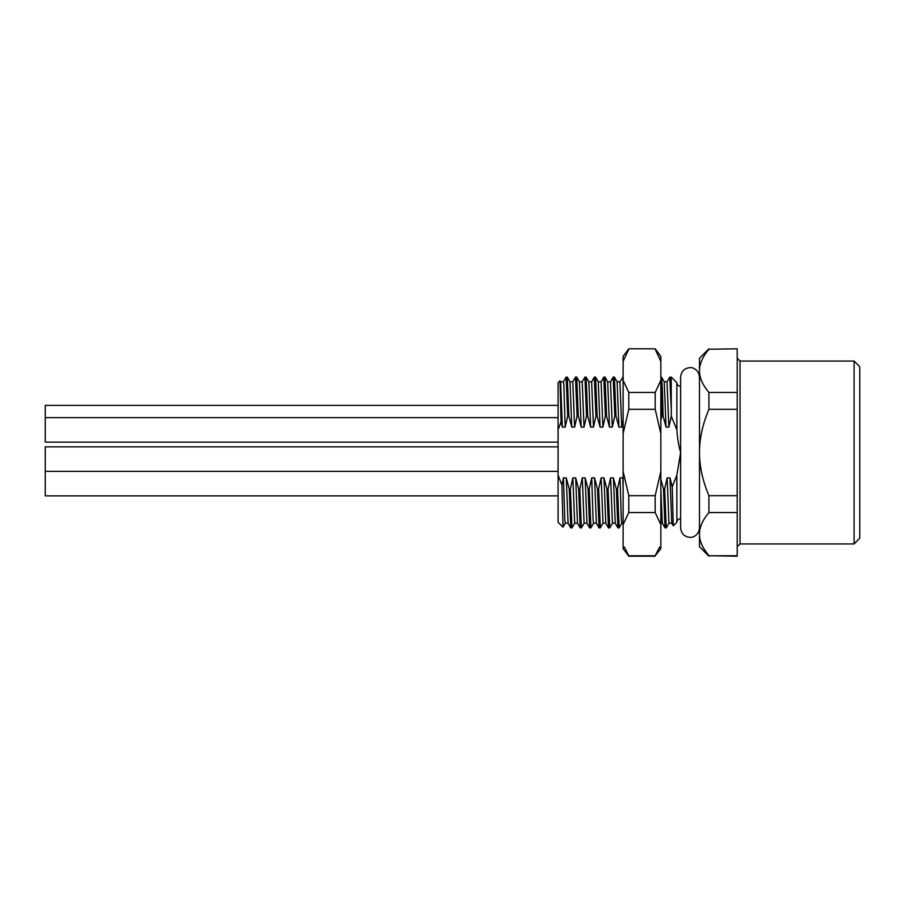 <?xml version="1.0" encoding="UTF-8"?>
<svg xmlns="http://www.w3.org/2000/svg" width="905" height="905" viewBox="0 0 905 905"><rect width="100%" height="100%" fill="white"/><g stroke="black" fill="none" stroke-linecap="round" stroke-linejoin="round"><path stroke-width="1.36" d="M859.75 366.717L859.75 538.283L854.094 543.939L854.094 361.061L859.75 366.717M737.202 349.262L737.202 556.202L708.92 555.738C702.574 548.159 699.429 540.964 699.486 534.142L699.486 370.858C699.429 364.036 702.574 356.842 708.92 349.262L737.202 348.798L708.92 349.262M699.486 370.846L699.486 358.233L708.92 348.798M708.92 556.202L699.486 546.767L699.486 534.142C699.429 527.321 702.574 520.126 708.92 512.535L708.92 495.702C702.574 480.532 699.429 466.143 699.486 452.5C699.429 438.857 702.574 424.456 708.92 409.298L708.92 392.465C702.574 384.874 699.429 377.679 699.486 370.858M680.639 386.514C676.148 385.519 676.827 381.865 676.861 382.736L676.861 429.875C677.393 438.156 678.648 445.69 680.639 452.5L676.861 475.125L676.861 522.264L676.861 475.125L672.257 486.777L669.983 477.885L667.155 477.885L664.643 489.005L663.478 489.005L660.842 479.118M676.861 429.875L671.329 416.232L668.874 427.115L667.03 381.82M623.126 479.118L622.844 477.885L620.016 477.885L617.504 489.005L616.35 489.005L613.42 477.885L610.592 477.885L608.081 489.005L606.916 489.005L603.986 477.885L601.158 477.885L598.646 489.005L597.492 489.005L594.562 477.885L591.734 477.885L589.223 489.005L588.069 489.005L585.139 477.885L582.311 477.885L579.8 489.005L578.634 489.005L575.704 477.885L572.876 477.885L570.365 489.005L569.211 489.005L566.281 477.885L563.453 477.885L561.926 485.091L558.08 475.125L558.08 382.736L559.991 380.835L560.568 381.808M566.01 377.215L567.299 377.125L568.849 415.995L567.695 415.995L565.184 427.115L562.356 427.115L561.066 421.877L558.08 429.875M568.849 415.995L571.779 427.115L574.607 427.115L577.119 415.995L578.284 415.995L581.202 427.115L584.03 427.115L586.553 415.995L587.707 415.995L590.637 427.115L593.465 427.115L595.976 415.995L597.13 415.995L600.06 427.115L602.888 427.115L605.4 415.995L606.565 415.995L609.484 427.115L612.312 427.115L614.834 415.995L615.988 415.995L618.918 427.115L621.746 427.115L623.126 420.531M660.842 420.531L661.962 415.995L663.127 415.995L666.046 427.115L668.874 427.115M671.329 416.232L671.205 377.08L669.711 377.215M668.999 523.181L671.782 523.181L669.983 477.885M672.257 486.777L673.263 525.805L676.861 522.264C676.816 523.09 676.171 519.47 680.639 518.486M671.205 408.166L669.791 377.08M660.842 523.181L662.324 523.181L660.842 489.888M666.329 527.762L665.028 527.864L663.478 489.005M660.842 380.779L661.962 415.995M666.238 527.92L664.643 489.005M619.178 527.819L617.504 489.005M616.35 489.005L617.889 527.875L619.099 527.92M609.766 527.773L608.081 489.005M606.916 489.005L608.465 527.875L609.676 527.92M600.343 527.773L598.646 489.005M597.492 489.005L599.042 527.875L600.253 527.92M590.908 527.785L589.223 489.005M588.069 489.005L589.619 527.887M581.485 527.785L580.184 527.875L578.634 489.005M584.155 523.181L581.349 527.887L579.8 489.005M574.743 523.158L571.971 527.92L570.365 489.005M569.211 489.005L570.761 527.875L571.971 527.92M668.953 523.203L667.155 477.885M666.046 427.115L664.259 381.797L667.076 381.82M663.127 415.995L662.347 388.155L661.578 377.125L660.842 377.08M623.126 523.192L621.826 523.203L621.373 520.058L620.016 477.885M623.126 489.888L622.844 477.885M621.746 427.115L619.936 381.797L617.108 381.808M618.918 427.115L617.142 381.82M622.572 377.204L623.126 380.779M613.138 377.238L614.834 415.995M615.988 415.995L614.438 377.136L613.228 377.08M603.714 377.238L605.4 415.995M606.565 415.995L605.015 377.136L603.805 377.08M594.28 377.238L595.976 415.995M597.13 415.995L595.592 377.136L594.381 377.08M584.879 377.181L582.175 381.842M587.707 415.995L586.112 377.08L584.947 377.08L586.553 415.995M575.444 377.193L577.119 415.995M578.284 415.995L576.734 377.125M566.1 377.08L567.695 415.995M609.484 427.115L607.696 381.797M600.287 527.864L603.013 523.147L601.158 477.885M600.06 427.115L598.273 381.797L601.044 381.82M596.372 523.181L593.544 523.203L593.092 520.047L591.734 477.885M590.637 427.115L588.85 381.797M609.71 527.864L612.447 523.147L610.592 477.885M612.312 427.115L610.468 381.831L613.194 377.136M605.784 523.203L603.986 477.885M602.888 427.115L601.09 381.797M596.361 523.203L594.562 477.885M593.465 427.115L591.61 381.82M584.121 523.181L586.949 523.181L585.139 477.885M615.219 523.203L613.42 477.885M584.03 427.115L582.198 381.808M580.184 527.875L577.458 523.158L575.704 477.885M574.607 427.115L572.774 381.808M568.069 523.203L566.281 477.885M565.184 427.115L563.826 384.964L563.374 381.797L560.546 381.82M581.202 427.115L579.426 381.808L582.232 381.808M577.514 523.203L574.686 523.203L572.876 477.885M571.779 427.115L570.014 381.82M568.091 523.181L565.263 523.203L564.811 520.047L563.453 477.885M562.356 427.115L560.602 381.842M586.893 523.147L589.619 527.864L586.904 523.169L584.076 523.169L582.311 477.885M563.034 527.095L561.926 485.091M561.066 421.877L560.025 380.847M562.978 527.151L558.08 522.264L558.08 475.125M704.373 549.505L708.92 555.738L737.202 555.738M737.202 392.465L708.92 392.465M737.202 409.298L708.92 409.298M737.202 495.702L708.92 495.702M737.202 512.535L708.92 512.535M626.622 552.005L628.783 556.202L623.126 548.656L623.126 356.344L628.783 348.798L655.186 348.798L660.842 356.344L660.842 548.656L655.186 555.738L659.7 546.937M623.126 433.552L628.783 409.298L628.783 392.465L655.186 392.465L660.842 380.338M655.186 392.465L655.186 409.298L660.842 433.552M623.126 471.448L628.783 495.702L655.186 495.702L660.842 471.448M655.186 495.702L655.186 512.535L660.842 524.662M660.831 361.378L655.186 349.262M657.347 552.005L655.186 555.738L628.783 555.738L624.269 546.937M628.783 409.298L655.186 409.298M628.783 392.465L623.126 380.338M623.126 524.662L628.783 512.535L655.186 512.535M628.783 495.702L628.783 512.535M623.126 361.389L628.783 349.262M558.08 405.361L45.25 405.361L45.25 442.126L558.08 442.126M558.08 446.844L45.25 446.844L45.25 495.861L558.08 495.861M854.094 543.939L740.03 543.939L740.03 361.061L737.202 358.233M740.03 543.939L737.202 546.767M740.03 361.061L854.094 361.061M676.861 394.999L676.861 382.736L671.205 377.08M671.736 523.147L673.275 525.805M669.745 377.147L667.03 381.853M662.313 523.147L665.028 527.864M590.818 527.92L589.664 527.92M666.272 527.864L668.999 523.147M664.293 381.853L661.555 377.136M623.126 377.08L619.891 381.842M576.677 377.08L575.523 377.08M619.156 527.864L621.871 523.158M617.165 381.842L614.438 377.136M610.513 381.831L607.685 381.831L605.004 377.136M598.307 381.853L595.581 377.136M590.863 527.864L593.59 523.147M588.872 381.853L586.157 377.136M581.44 527.864L584.144 523.169M602.968 523.169L605.796 523.169M591.655 381.82L588.827 381.82M615.23 523.169L612.402 523.169M605.75 523.147L608.477 527.864M603.771 377.136L601.044 381.853M596.327 523.147L599.053 527.864M594.336 377.136L591.61 381.853M617.911 527.864L615.185 523.147M575.478 377.125L572.752 381.842M568.046 523.147L570.772 527.864M566.055 377.136L563.329 381.853M572.808 381.808L569.98 381.808M579.449 381.853L576.723 377.136M570.026 381.842L567.299 377.125M563.001 527.14L565.308 523.147M699.486 527.92C698.841 535.647 692.235 537.808 690.062 537.344C684.44 536.891 681.295 533.746 680.639 527.92L680.639 377.08C681.295 371.254 684.44 368.109 690.062 367.656C692.235 367.192 698.841 369.353 699.486 377.08M628.783 348.798L655.186 348.798M628.783 556.202L655.186 556.202M45.25 417.624L558.08 417.624M45.25 471.358L558.08 471.358"/></g></svg>
